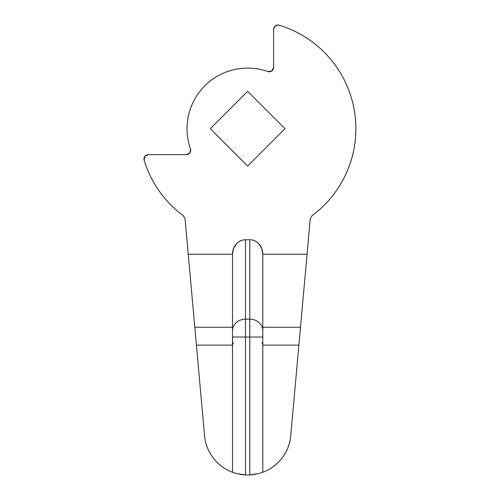 <?xml version="1.0" encoding="UTF-8"?>
<svg xmlns="http://www.w3.org/2000/svg" width="500" height="500" viewBox="0 0 500 500"><rect width="100%" height="100%" fill="white"/><g stroke="black" fill="none" stroke-linecap="round" stroke-linejoin="round"><path stroke-width="0.75" d="M271.012 71.475L269.294 71.812A4.331 4.331 0 0 1 267.85 71.562C271.137 72.125 273.056 70.769 273.625 67.481L273.625 29.331A4.331 4.331 0 0 1 277.95 25L279.212 25.188C288.806 28.112 297.812 32.287 306.244 37.713C314.669 43.144 322.2 49.619 328.825 57.138C335.456 64.656 340.938 72.938 345.262 81.981C349.594 91.019 352.606 100.481 354.306 110.363C356.006 120.244 356.325 130.162 355.262 140.131C354.206 150.1 351.806 159.738 348.069 169.037C344.331 178.344 339.4 186.956 333.269 194.887C327.137 202.819 320.044 209.762 311.981 215.725L310.244 218.806L290.763 435.588A43.288 43.288 0 0 1 262.8 472.262L258.994 473.488L249.819 474.944A43.288 43.288 0 0 1 245.487 474.944L236.312 473.488L232.5 472.262A43.288 43.288 0 0 1 204.537 435.588L185.062 218.844L183.325 215.725C173.988 208.825 165.969 200.631 159.269 191.15C152.569 181.663 147.525 171.369 144.137 160.263L144.8 156.425L148.281 154.675L186.431 154.675L189.969 152.844L190.512 148.9A60.6 60.6 0 0 1 247.65 68.1C254.581 68.1 261.319 69.256 267.85 71.562L271.794 71.019L273.625 67.481L273.625 29.331L274.894 26.269L277.95 25A4.331 4.331 0 0 1 279.212 25.188A108.219 108.219 0 0 1 311.981 215.725L310.244 218.806L307.062 254.237L262.8 254.237C262.8 250.244 261.531 246.831 259 244.006C256.462 241.188 253.4 239.775 249.819 239.775L249.819 319.163L245.487 319.163L245.487 239.775L249.819 239.775L245.487 239.775C241.9 239.775 238.837 241.188 236.306 244.006C233.769 246.831 232.5 250.244 232.5 254.237L188.244 254.237L185.062 218.844L183.325 215.725A108.219 108.219 0 0 1 144.137 160.263A4.331 4.331 0 0 1 148.281 154.675L186.431 154.675C189.719 154.106 191.075 152.188 190.512 148.9C187.237 139.625 186.275 130.119 187.625 120.375C188.975 110.631 192.494 101.744 198.169 93.713C203.85 85.681 211.056 79.406 219.794 74.881C228.531 70.362 237.812 68.1 247.65 68.1A60.6 60.6 0 0 1 267.85 71.562C261.319 69.256 254.581 68.1 247.65 68.1M236.281 473.481L242.887 474.738A43.288 43.288 0 0 0 247.65 475L245.487 474.944L245.487 337.038L245.487 474.944A43.288 43.288 0 0 1 242.887 474.738L239.737 474.237M259.738 473.281L262.8 472.262C270.6 469.35 277.025 464.581 282.075 457.956C287.125 451.337 290.019 443.881 290.763 435.588L298.894 345.138L262.8 345.138L262.8 327.256L300.5 327.256L307.062 254.237L262.8 254.237L261.812 248.7L259 244.006C256.194 241.144 253.131 239.731 249.819 239.775L249.819 319.163L245.487 319.163L245.487 239.775C242.175 239.731 239.112 241.144 236.306 244.006L233.487 248.7L232.5 254.237L232.5 327.256L232.5 254.237L188.244 254.237L194.806 327.256L232.5 327.256L232.5 330.819A12.988 11.662 0 0 1 245.487 319.163L245.487 337.038L249.819 337.038L249.819 474.944A43.288 43.288 0 0 0 252.413 474.738L259.025 473.481M247.65 475L249.819 474.944L249.819 319.163L249.819 337.038L262.8 337.038L262.8 330.819A12.988 11.662 180 0 0 249.819 319.163A12.988 11.662 0 0 1 262.8 330.819L262.8 254.237L262.8 327.256L300.5 327.256L298.894 345.138L262.8 345.138L262.8 472.262L262.8 337.038L245.487 337.038L245.487 319.163A12.988 11.662 180 0 0 232.5 330.819L232.5 337.038L245.487 337.038L232.5 337.038L232.5 345.138L196.412 345.138L194.806 327.256L232.5 327.256L232.5 345.138L196.412 345.138L204.537 435.588C205.281 443.881 208.181 451.337 213.231 457.956C218.275 464.581 224.7 469.35 232.5 472.262L232.5 345.138L232.5 472.262L236.312 473.488L245.487 474.944M284.994 128.7L247.65 91.356L210.306 128.7L247.65 166.044L284.994 128.7L247.65 166.044L210.306 128.7L247.65 91.356L284.994 128.7M273.625 67.481L272.056 70.825M269.294 71.812L267.85 71.562M189.969 152.844L186.431 154.675M310.244 218.806L311.981 215.725M249.819 474.944L258.994 473.488L262.8 472.262M262.719 344.325L262.013 342.656M252.413 474.738L255.581 474.231M233.294 342.656L232.5 345.138"/></g></svg>
